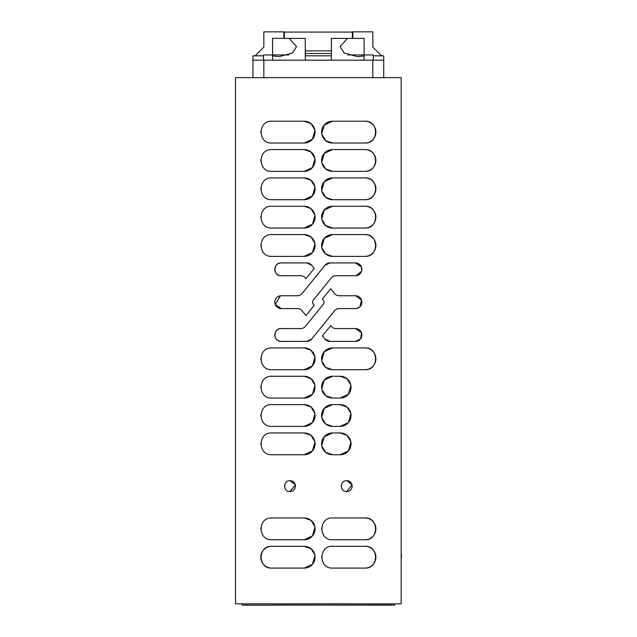 <?xml version="1.0" encoding="UTF-8"?>
<svg xmlns="http://www.w3.org/2000/svg" width="637" height="637" viewBox="0 0 637 637"><rect width="100%" height="100%" fill="white"/><g stroke="black" fill="none" stroke-linecap="round" stroke-linejoin="round"><path stroke-width="0.96" d="M263.407 60.189L263.407 54.957L288.816 54.957M252.945 77.626L252.945 60.189L383.729 60.189L383.729 55.825L373.266 55.825M331.415 60.189L331.415 38.387L364.117 38.387L364.117 54.957M364.117 60.189L364.117 55.929L357.572 56.661L344.115 52.998L340.134 46.597L347.468 38.387M305.258 60.189L305.258 38.387L272.556 38.387L272.556 54.957M347.858 54.957L373.266 54.957L373.266 60.189M289.206 38.387L296.539 46.597L292.574 52.982L279.102 56.661L272.556 55.929L272.556 60.189M352.341 38.387L352.341 32.065L284.333 32.065L284.333 38.387M305.258 55.825L331.415 55.825M305.258 53.492L331.415 53.492M305.258 50.872L331.415 50.872M283.895 38.387L283.895 31.85L263.837 31.85L263.837 47.106L255.118 55.825M352.779 38.387L352.779 31.85L372.836 31.85L372.836 47.106L381.555 55.825M383.729 64.918L383.729 63.644M252.945 60.189L252.945 55.825L263.407 55.825M314.933 555.496L312.448 564.278L304.168 568.093L271.688 568.093C257.627 568.769 257.627 545.622 271.688 546.291L304.168 546.291L310.991 548.696L314.813 554.843M321.613 557.598L321.621 556.698M364.985 546.291C379.047 545.622 379.047 568.769 364.985 568.093A10.901 10.901 0 0 0 375.886 557.192A10.901 10.901 0 0 0 364.985 546.291L332.506 546.291C318.444 545.622 318.444 568.761 332.506 568.093L364.985 568.093M321.613 529.259L321.621 528.36M364.985 517.953C379.047 517.284 379.047 540.431 364.985 539.754A10.901 10.901 0 0 0 375.886 528.853A10.901 10.901 0 0 0 364.985 517.953L332.506 517.953C318.444 517.292 318.444 540.423 332.506 539.754L364.985 539.754M314.933 527.165L312.448 535.94L304.168 539.754A10.901 10.901 0 0 0 315.068 528.853A10.901 10.901 0 0 0 304.168 517.953L310.991 520.357L314.813 526.504M260.796 529.283L260.796 528.36M295.321 484.972L290.002 491.581A5.446 5.446 0 0 0 295.449 486.127A5.446 5.446 0 0 0 290.002 480.68L295.218 484.566M284.564 486.533L284.572 485.625M361.466 332.737L360.717 338.637L355.454 341.392A6.418 6.418 0 0 0 361.872 334.966A6.418 6.418 0 0 0 355.454 328.549L361.45 332.689M329.926 341.392L325.005 339.043A6.33 6.33 0 0 0 329.926 341.392L355.454 341.392M356.163 308.531L355.454 308.571A6.418 6.418 0 0 0 361.872 302.153A6.418 6.418 0 0 0 355.454 295.735L361.434 299.836M361.482 299.955L359.937 306.739M359.539 307.098L356.226 308.523M330.699 288.736L334.6 293.546L330.699 288.736L322.433 298.936L323.238 299.939A3.519 3.519 0 0 1 323.238 304.367L305.402 326.367A5.908 5.908 0 0 1 300.815 328.549L281.22 328.549A6.418 6.418 0 0 0 274.802 334.966A6.418 6.418 0 0 0 281.22 341.392C272.947 341.782 272.939 328.151 281.22 328.549M311.668 339.043L306.747 341.392A6.33 6.33 0 0 0 311.668 339.043L334.6 310.752A5.908 5.908 0 0 1 339.187 308.571L355.454 308.571M356.163 275.71L355.454 275.749A6.418 6.418 0 0 0 361.872 269.332A6.418 6.418 0 0 0 355.454 262.914L361.442 267.03M361.474 267.118L361.72 270.717M361.585 271.227L356.218 275.702M325.005 265.255L329.926 262.914A6.33 6.33 0 0 0 325.005 265.255L302.073 293.546A5.908 5.908 0 0 1 297.479 295.735L281.22 295.735A6.418 6.418 0 0 0 274.802 302.153A6.418 6.418 0 0 0 281.22 308.571L275.24 304.47M275.192 304.351L280.447 295.783M280.511 295.775L281.22 295.735M306.747 262.914L311.668 265.255A6.33 6.33 0 0 0 306.747 262.914L281.22 262.914A6.418 6.418 0 0 0 274.802 269.332A6.418 6.418 0 0 0 281.22 275.749C272.947 276.147 272.939 262.516 281.22 262.914M314.933 130.426L312.448 139.208L304.168 143.022L271.688 143.022C257.627 143.691 257.627 120.552 271.688 121.221L304.168 121.221L310.991 123.626L314.813 129.773M260.796 132.528L260.796 131.628M314.933 158.764L312.448 167.547L304.168 171.361L271.688 171.361C257.627 172.03 257.627 148.891 271.688 149.56L304.168 149.56L310.991 151.964L314.813 158.111M260.796 160.866L260.796 159.967M314.933 187.103L312.448 195.885L304.168 199.7L271.688 199.7C257.627 200.368 257.627 177.229 271.688 177.898L304.168 177.898L310.991 180.303L314.813 186.45M260.796 189.205L260.796 188.305M314.933 215.441L312.448 224.216L304.168 228.038L271.688 228.038C257.627 228.707 257.627 205.568 271.688 206.237L304.168 206.237L310.991 208.641L314.813 214.788M260.796 217.535L260.796 216.644M314.933 243.78L312.448 252.555L304.168 256.377L271.688 256.377C257.627 257.045 257.627 233.906 271.688 234.575L304.168 234.575L310.991 236.98L314.813 243.127M260.796 245.874L260.796 244.982M314.933 357.134L312.448 365.909L304.168 369.723L271.688 369.723C257.627 370.392 257.627 347.261 271.688 347.929L304.168 347.929L310.991 350.334L314.813 356.481M260.796 359.228L260.796 358.336M314.933 385.473L312.448 394.247L304.168 398.061L271.688 398.061C257.627 398.73 257.627 375.599 271.688 376.268L304.168 376.268L310.991 378.673L314.813 384.82M260.796 387.567L260.796 386.675M314.933 413.811L312.448 422.586L304.168 426.4L271.688 426.4C257.627 427.069 257.627 403.938 271.688 404.606L304.168 404.606L310.991 407.003L314.813 413.158M260.796 415.905L260.796 415.013M314.933 442.15L312.448 450.924L304.168 454.738L271.688 454.738C257.627 455.407 257.627 432.276 271.688 432.945L304.168 432.945L310.991 435.342L314.813 441.497M260.796 444.244L260.796 443.352M321.741 133.818L324.225 125.043L332.506 121.221A10.901 10.901 0 0 0 321.605 132.122A10.901 10.901 0 0 0 332.506 143.022L325.682 140.618L321.86 134.471M364.985 121.221C379.047 120.552 379.047 143.699 364.985 143.022A10.901 10.901 0 0 0 375.886 132.122A10.901 10.901 0 0 0 364.985 121.221L332.506 121.221M321.741 162.156L324.225 153.382L332.506 149.56A10.901 10.901 0 0 0 321.605 160.46A10.901 10.901 0 0 0 332.506 171.361L325.682 168.956L321.86 162.809M364.985 149.56C379.047 148.891 379.047 172.038 364.985 171.361A10.901 10.901 0 0 0 375.886 160.46A10.901 10.901 0 0 0 364.985 149.56L332.506 149.56M321.741 190.495L324.225 181.72L332.506 177.898A10.901 10.901 0 0 0 321.605 188.799A10.901 10.901 0 0 0 332.506 199.7L325.682 197.295L321.86 191.148M364.985 177.898C379.047 177.221 379.047 200.376 364.985 199.7A10.901 10.901 0 0 0 375.886 188.799A10.901 10.901 0 0 0 364.985 177.898L332.506 177.898M321.741 218.833L324.225 210.051L332.506 206.237A10.901 10.901 0 0 0 321.605 217.137A10.901 10.901 0 0 0 332.506 228.038L325.682 225.633L321.86 219.486M364.985 206.237C379.047 205.56 379.047 228.707 364.985 228.038A10.901 10.901 0 0 0 375.886 217.137A10.901 10.901 0 0 0 364.985 206.237L332.506 206.237M321.741 247.172L324.225 238.389L332.506 234.575A10.901 10.901 0 0 0 321.605 245.476A10.901 10.901 0 0 0 332.506 256.377L325.682 253.972L321.86 247.825M364.985 234.575C379.047 233.898 379.047 257.045 364.985 256.377A10.901 10.901 0 0 0 375.886 245.476A10.901 10.901 0 0 0 364.985 234.575L332.506 234.575M364.985 347.929C379.047 347.253 379.047 370.4 364.985 369.723A10.901 10.901 0 0 0 375.886 358.83A10.901 10.901 0 0 0 364.985 347.929L332.506 347.929A10.901 10.901 0 0 0 321.605 358.83A10.901 10.901 0 0 0 332.506 369.723L325.682 367.326L321.86 361.171M321.741 360.518L324.225 351.743L332.506 347.929M350.899 442.15L348.423 450.924L340.134 454.738L332.506 454.738L325.682 452.334L321.86 446.187M321.741 445.534L324.225 436.759L332.506 432.945L340.134 432.945L346.958 435.342L350.78 441.497M350.899 413.811L348.423 422.586L340.134 426.4L332.506 426.4L325.682 424.003L321.86 417.848M321.741 417.195L324.225 408.421L332.506 404.606L340.134 404.606L346.958 407.003L350.78 413.158M350.899 385.473L348.423 394.247L340.134 398.061L332.506 398.061L325.682 395.665L321.86 389.51M321.741 388.857L324.225 380.082L332.506 376.268L340.134 376.268L346.958 378.673L350.78 384.82M351.998 484.972L346.671 491.581A5.446 5.446 0 0 0 352.126 486.127A5.446 5.446 0 0 0 346.671 480.68L351.895 484.566M341.241 486.533L341.249 485.625M383.729 77.626L383.729 60.189M401.175 123.403L401.175 555.01M401.175 559.374L401.501 555.01M271.688 546.291A10.901 10.901 0 0 0 260.788 557.192A10.901 10.901 0 0 0 271.688 568.093M304.168 568.093A10.901 10.901 0 0 0 315.068 557.192A10.901 10.901 0 0 0 304.168 546.291M304.168 539.754L271.688 539.754C257.627 540.423 257.627 517.292 271.688 517.953L304.168 517.953M290.002 480.68C282.971 480.346 282.971 491.915 290.002 491.581M355.454 328.549L335.858 328.549A5.908 5.908 0 0 1 331.272 326.367L330.699 325.666L322.433 335.866L325.005 339.043M355.454 295.735L339.187 295.735A5.908 5.908 0 0 1 334.6 293.546M281.22 341.392L306.747 341.392M355.454 262.914L329.926 262.914M281.22 308.571L297.479 308.571A5.908 5.908 0 0 1 302.073 310.752L305.967 315.57L314.24 305.362L313.436 304.367A3.519 3.519 0 0 1 313.436 299.939L331.272 277.939A5.908 5.908 0 0 1 335.858 275.749L355.454 275.749M281.22 275.749L300.815 275.749A5.908 5.908 0 0 1 305.402 277.939L305.967 278.64L314.24 268.432L311.668 265.255M304.168 143.022A10.901 10.901 0 0 0 315.068 132.122A10.901 10.901 0 0 0 304.168 121.221M304.168 171.361A10.901 10.901 0 0 0 315.068 160.46A10.901 10.901 0 0 0 304.168 149.56M304.168 199.7A10.901 10.901 0 0 0 315.068 188.799A10.901 10.901 0 0 0 304.168 177.898M304.168 228.038A10.901 10.901 0 0 0 315.068 217.137A10.901 10.901 0 0 0 304.168 206.237M304.168 256.377A10.901 10.901 0 0 0 315.068 245.476A10.901 10.901 0 0 0 304.168 234.575M304.168 369.723A10.901 10.901 0 0 0 315.068 358.83A10.901 10.901 0 0 0 304.168 347.929M304.168 398.061A10.901 10.901 0 0 0 315.068 387.169A10.901 10.901 0 0 0 304.168 376.268M304.168 426.4A10.901 10.901 0 0 0 315.068 415.507A10.901 10.901 0 0 0 304.168 404.606M304.168 454.738A10.901 10.901 0 0 0 315.068 443.838A10.901 10.901 0 0 0 304.168 432.945M364.985 143.022L332.506 143.022M364.985 171.361L332.506 171.361M364.985 199.7L332.506 199.7M364.985 228.038L332.506 228.038M364.985 256.377L332.506 256.377M332.506 369.723L364.985 369.723M332.506 454.738A10.901 10.901 0 0 1 321.605 443.838A10.901 10.901 0 0 1 332.506 432.945M340.134 454.738A10.901 10.901 0 0 0 351.035 443.838A10.901 10.901 0 0 0 340.134 432.945M332.506 426.4A10.901 10.901 0 0 1 321.605 415.507A10.901 10.901 0 0 1 332.506 404.606M340.134 426.4A10.901 10.901 0 0 0 351.035 415.507A10.901 10.901 0 0 0 340.134 404.606M332.506 398.061A10.901 10.901 0 0 1 321.605 387.169A10.901 10.901 0 0 1 332.506 376.268M340.134 398.061A10.901 10.901 0 0 0 351.035 387.169A10.901 10.901 0 0 0 340.134 376.268M346.671 480.68C339.648 480.346 339.648 491.915 346.671 491.581M235.499 77.626L401.175 77.626L401.175 603.844L235.499 603.844L235.499 77.626M394.629 603.844L394.629 605.15L390.274 605.15L390.274 603.844M390.274 605.023L242.044 605.15L242.044 603.844M274.045 605.023L390.274 605.15M246.4 605.15L249.274 605.023M274.045 605.15L249.274 605.15M372.836 77.626L372.836 60.189M263.837 60.189L263.837 77.626M246.4 605.023L246.4 603.844"/></g></svg>

